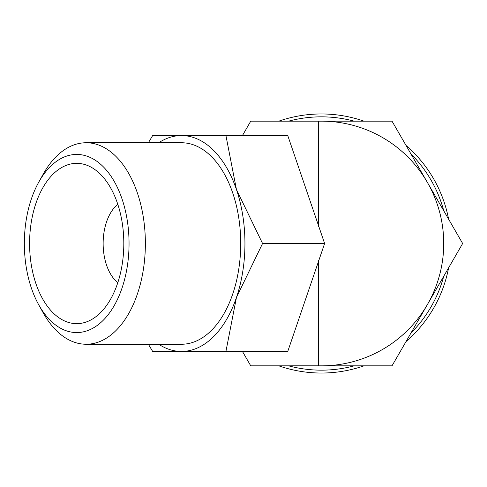 <?xml version="1.0" encoding="UTF-8"?>
<svg xmlns="http://www.w3.org/2000/svg" width="487" height="487" viewBox="0 0 487 487"><rect width="100%" height="100%" fill="white"/><g stroke="black" fill="none" stroke-linecap="round" stroke-linejoin="round"><path stroke-width="0.73" d="M278.814 365.84A129.536 129.536 0 0 0 363.959 365.84M406.048 341.539A129.536 129.536 0 0 0 448.618 267.801M288.596 365.84A126.657 126.657 0 0 0 354.177 365.84M410.937 333.065A126.657 126.657 0 0 0 443.73 276.275M443.724 243.5A122.34 122.34 0 0 1 427.336 304.667L462.65 243.5L392.017 121.16L321.383 121.16A122.34 122.34 0 0 1 443.724 243.5M38.668 304.698L43.13 312.727A100.748 59.219 -90 0 0 86.156 344.248A100.748 59.219 -90 0 0 145.37 243.5A100.748 59.219 -90 0 0 86.156 142.752A100.748 59.219 -90 0 0 43.13 174.273L38.668 182.302A89.066 52.352 -90 0 0 24.35 243.5A89.066 52.352 -90 0 0 38.668 304.698A89.066 52.352 -90 0 0 96.061 326.253A89.066 52.352 -90 0 0 129.049 243.5A89.066 52.352 -90 0 0 96.061 160.747A89.066 52.352 -90 0 0 38.668 182.302M86.156 344.248L181.493 344.248A100.748 59.219 -90 0 0 240.712 243.5A100.748 59.219 -90 0 0 181.493 142.752L86.156 142.752M225.925 135.556L287.756 135.556L324.622 243.5L287.756 351.444L225.925 351.444L236.445 297.472A107.944 63.45 -90 0 0 244.943 243.5A107.944 63.45 -90 0 0 236.445 189.528L225.925 135.556L181.493 135.556A107.944 63.45 -90 0 0 158.719 142.752M158.719 344.248A107.944 63.45 -90 0 0 181.493 351.444A107.944 63.45 -90 0 0 236.445 297.472L262.56 243.5L236.445 189.528A107.944 63.45 -90 0 0 181.493 135.556L152.662 135.556L148.383 142.752M117.811 282.649A43.179 25.379 90 0 1 103.141 243.5A43.179 25.379 90 0 1 117.811 204.351M29.585 243.5A80.16 47.117 90 0 1 96.463 170.736A80.16 47.117 90 0 1 123.814 243.5A80.16 47.117 90 0 1 96.463 316.264A80.16 47.117 90 0 1 29.585 243.5M324.622 243.5L262.56 243.5M148.383 344.248L152.662 351.444L225.925 351.444M318.644 260.435L318.644 365.822L250.756 365.84L242.447 351.444M242.447 135.556L250.756 121.16L318.638 121.16L318.644 226.565M321.383 365.84L392.017 365.84L427.336 304.667A122.34 122.34 0 0 1 321.383 365.84L318.638 365.84M321.383 121.16L318.638 121.16M448.618 219.199A129.536 129.536 0 0 0 406.048 145.461M363.959 121.16A129.536 129.536 0 0 0 278.814 121.16M443.73 210.725A126.657 126.657 0 0 0 410.937 153.935M354.177 121.16A126.657 126.657 0 0 0 288.596 121.16"/></g></svg>
